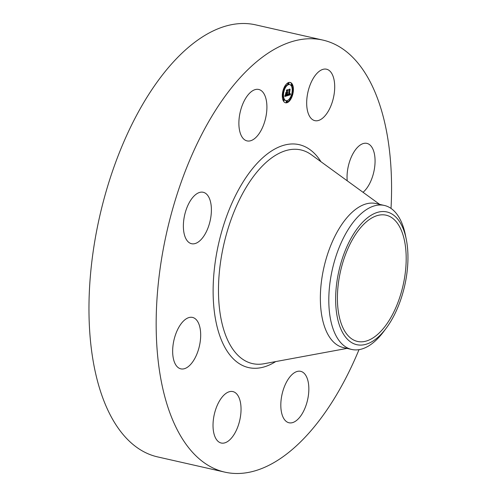 <?xml version="1.0" encoding="UTF-8"?>
<svg xmlns="http://www.w3.org/2000/svg" width="497" height="497" viewBox="0 0 497 497"><rect width="100%" height="100%" fill="white"/><g stroke="black" fill="none" stroke-linecap="round" stroke-linejoin="round"><path stroke-width="0.75" d="M308.538 114.173A26.372 13.065 -77.2 0 1 310.333 84.328A26.372 13.065 -77.2 0 1 326.517 69.207A26.372 13.065 -77.2 0 1 332.841 75.681A26.372 13.065 -77.2 0 1 331.045 105.532A26.372 13.065 -77.2 0 1 314.862 120.647A26.372 13.065 -77.2 0 1 308.538 114.173M359.014 349.658A221.513 109.75 -77.2 0 1 332.487 401.452A221.513 109.75 -77.2 0 1 224.905 472.15L157.704 456.923A221.513 109.75 -77.2 0 1 89.087 318.155A221.513 109.75 -77.2 0 1 148.038 95.548A221.513 109.75 -77.2 0 1 255.62 24.85L322.82 40.077A221.513 109.75 -77.2 0 1 391.021 208.417M224.905 472.15A221.513 109.75 -77.2 0 1 156.288 333.381A221.513 109.75 -77.2 0 1 215.238 110.781A221.513 109.75 -77.2 0 1 322.82 40.077M354.672 235.845A64.722 32.069 -77.2 0 1 386.107 215.189A64.722 32.069 -77.2 0 1 406.155 255.731A64.722 32.069 -77.2 0 1 388.927 320.776A64.722 32.069 -77.2 0 1 357.492 341.433A64.722 32.069 -77.2 0 1 337.444 300.884A64.722 32.069 -77.2 0 1 354.672 235.845M335.686 295.976A68.046 33.715 102.8 0 0 386.181 328.237A68.046 33.715 102.8 0 0 407.913 260.639A68.046 33.715 102.8 0 0 406.304 239.455A68.046 33.715 102.8 0 0 367.215 218.015A68.046 33.715 102.8 0 0 335.686 295.976M406.304 239.455L405.471 235.298A73.836 36.585 102.8 0 0 384.355 205.447A73.836 36.585 102.8 0 0 348.496 229.011A73.836 36.585 -77.2 0 0 328.852 296.628A73.836 36.585 102.8 0 0 351.714 349.466A73.836 36.585 102.8 0 0 383.641 331.636L386.181 328.237M351.714 349.466L343.272 347.552A73.836 36.585 -77.2 0 1 320.397 301.3A73.836 36.585 -77.2 0 1 340.054 227.098A73.836 36.585 -77.2 0 1 375.912 203.528L384.355 205.447M200.198 341.756A26.372 13.065 -77.2 0 1 180.84 368.855A26.372 13.065 -77.2 0 1 173.142 344.508A26.372 13.065 -77.2 0 1 192.501 317.415A26.372 13.065 -77.2 0 1 200.198 341.756M204.36 235.292A26.372 13.065 -77.2 0 1 191.556 243.71A26.372 13.065 -77.2 0 1 183.387 227.191A26.372 13.065 -77.2 0 1 190.401 200.689A26.372 13.065 -77.2 0 1 203.211 192.277A26.372 13.065 -77.2 0 1 211.38 208.796A26.372 13.065 -77.2 0 1 204.36 235.292M298.486 371.203A26.372 13.065 -77.2 0 1 300.654 371.327A26.372 13.065 -77.2 0 1 308.01 397.805A26.372 13.065 -77.2 0 1 291.174 422.891A26.372 13.065 -77.2 0 1 288.999 422.767A26.372 13.065 -77.2 0 1 281.65 396.289A26.372 13.065 -77.2 0 1 298.486 371.203M249.239 141.024A26.372 13.065 -77.2 0 1 247.065 140.899A26.372 13.065 -77.2 0 1 239.716 114.422A26.372 13.065 -77.2 0 1 256.551 89.336A26.372 13.065 -77.2 0 1 258.726 89.466A26.372 13.065 -77.2 0 1 266.075 115.944A26.372 13.065 -77.2 0 1 249.239 141.024M239.181 398.054A26.372 13.065 -77.2 0 1 237.386 427.898A26.372 13.065 -77.2 0 1 221.202 443.02A26.372 13.065 -77.2 0 1 214.884 436.546A26.372 13.065 -77.2 0 1 216.68 406.701A26.372 13.065 -77.2 0 1 232.863 391.58A26.372 13.065 -77.2 0 1 239.181 398.054M347.204 180.79A26.372 13.065 -77.2 0 1 347.527 170.471A26.372 13.065 -77.2 0 1 366.885 143.378A26.372 13.065 -77.2 0 1 374.583 167.719A26.372 13.065 -77.2 0 1 363.034 192.296M293.342 90.97A10.443 5.175 -77.2 0 1 285.551 102.792A10.443 5.175 -77.2 0 1 282.377 94.244A10.443 5.175 -77.2 0 1 290.167 82.427A10.443 5.175 -77.2 0 1 293.342 90.97M285.284 102.717A10.443 5.175 102.8 0 0 290.54 98.568M291.068 97.511A10.443 5.175 102.8 0 0 292.702 91.759M292.832 90.51A10.443 5.175 102.8 0 0 292.205 85.049M292 84.558A10.443 5.175 102.8 0 0 289.894 82.378M289.676 84.583A8.225 4.075 -77.2 0 1 292.18 91.318A8.225 4.075 -77.2 0 1 286.042 100.636A8.225 4.075 -77.2 0 1 283.538 93.902A8.225 4.075 -77.2 0 1 289.676 84.583L289.142 84.465A8.225 4.075 102.8 0 0 285.266 86.9M284.706 87.845A8.225 4.075 102.8 0 0 283.035 93.442M282.955 94.666A8.225 4.075 102.8 0 0 284.042 99.443M284.141 99.58A8.225 4.075 102.8 0 0 285.502 100.512L286.042 100.636M287.223 101.034L286.688 100.916A0.634 0.311 102.8 0 0 286.216 101.63A0.634 0.311 102.8 0 0 286.409 102.146L286.943 102.27A0.634 0.311 -77.2 0 1 286.75 101.755A0.634 0.311 -77.2 0 1 287.223 101.034A0.634 0.311 -77.2 0 1 287.415 101.556A0.634 0.311 -77.2 0 1 286.943 102.27M283.097 93.455A0.634 0.311 -77.2 0 1 283.29 93.976A0.634 0.311 -77.2 0 1 282.818 94.691A0.634 0.311 -77.2 0 1 282.625 94.169A0.634 0.311 -77.2 0 1 283.097 93.455L282.563 93.337A0.634 0.311 102.8 0 0 282.476 93.337M283.986 99.425A0.634 0.311 -77.2 0 1 284.178 99.94A0.634 0.311 -77.2 0 1 283.706 100.655A0.634 0.311 -77.2 0 1 283.514 100.139A0.634 0.311 -77.2 0 1 283.986 99.425L283.452 99.301A0.634 0.311 102.8 0 0 282.979 100.015A0.634 0.311 102.8 0 0 282.979 100.046M288.776 82.949L288.235 82.825A0.634 0.311 102.8 0 0 287.763 83.546A0.634 0.311 102.8 0 0 287.956 84.061L288.496 84.179A0.634 0.311 -77.2 0 1 288.303 83.664A0.634 0.311 -77.2 0 1 288.776 82.949A0.634 0.311 -77.2 0 1 288.968 83.465A0.634 0.311 -77.2 0 1 288.496 84.179M284.11 87.584A0.634 0.311 102.8 0 0 284.265 87.745L284.8 87.863A0.634 0.311 -77.2 0 1 284.607 87.348A0.634 0.311 -77.2 0 1 285.079 86.633A0.634 0.311 -77.2 0 1 285.272 87.149A0.634 0.311 -77.2 0 1 284.8 87.863M292.901 90.529A0.634 0.311 -77.2 0 1 293.093 91.044A0.634 0.311 -77.2 0 1 292.621 91.765A0.634 0.311 -77.2 0 1 292.429 91.243A0.634 0.311 -77.2 0 1 292.901 90.529L292.36 90.404A0.634 0.311 102.8 0 0 292.224 90.429M289.919 98.195A0.634 0.311 102.8 0 0 290.099 98.462L290.633 98.586A0.634 0.311 -77.2 0 1 290.441 98.071A0.634 0.311 -77.2 0 1 290.913 97.35A0.634 0.311 -77.2 0 1 291.105 97.872A0.634 0.311 -77.2 0 1 290.633 98.586M292.012 84.565A0.634 0.311 -77.2 0 1 292.205 85.08A0.634 0.311 -77.2 0 1 291.733 85.795A0.634 0.311 -77.2 0 1 291.54 85.279A0.634 0.311 -77.2 0 1 292.012 84.565L291.472 84.44A0.634 0.311 102.8 0 0 291 85.155A0.634 0.311 102.8 0 0 291.043 85.515M291.143 85.652A0.634 0.311 102.8 0 0 291.192 85.677L291.733 85.795M287.595 95.635L288.061 94.194L288.279 94.939L288.819 94.884L289.018 89.684L290.111 89.361L289.353 94.374L290.118 93.461L289.329 94.703L289.993 94.349L290.242 93.467L290.472 94.734L287.595 95.635M287.471 95.405L287.987 94.026L287.471 95.405M288.167 94.523L288.689 94.573L289.068 90.125L288.757 89.41L289.981 89.044L288.881 89.491L288.751 94.678L288.167 94.523M287.378 95.704L284.893 96.443L285.396 95.002L285.707 95.728L286.607 95.573L286.781 93.504L286.483 95.374L285.545 95.3L286.434 95.275L286.576 93.566L285.769 94.536L285.93 92.684L286.266 93.299L286.819 93.132L286.75 90.423L287.925 90.069L287.483 90.765L287.322 92.666L287.707 92.392L287.297 92.989L287.788 92.591L287.266 93.361L287.378 95.704L286.639 95.225M284.731 96.232L285.278 94.747L284.731 96.232M285.607 94.436L285.769 92.523L285.607 94.436M286.148 92.97L286.639 92.827L286.465 90.094L287.85 89.677L286.589 90.174L286.688 92.927L286.148 92.97M287.104 95.225L286.645 95.126M286.707 93.486L287.061 92.939M287.403 92.746L286.937 92.579M286.937 90.777L287.167 90.299M285.856 93.498L286.576 93.566M286.098 93.461L286.781 93.504M285.029 96.12L286.844 95.579M287.266 93.361L286.726 93.243M287.334 93.324L286.8 93.206M287.403 93.281L286.868 93.156M287.465 93.225L286.931 93.101M287.527 93.163L286.986 93.038M287.583 93.088L287.042 92.97M287.297 92.989L286.837 92.889M287.309 92.784L286.856 92.678M287.359 92.765L286.856 92.653M287.446 92.722L286.906 92.597M287.322 92.666L286.862 92.56M287.483 90.765L286.949 90.64M286.266 93.299L285.881 93.212M286.216 93.678L285.85 93.591M285.999 95.53L285.626 95.449M286.092 95.511L285.589 95.393M286.639 93.548L286.104 93.43M285.676 95.71L285.222 95.604M285.645 95.685L285.228 95.592M285.613 95.654L285.235 95.567M285.589 95.617L285.241 95.536M285.564 95.567L285.253 95.499M287.713 95.312L290.441 94.598M290.472 94.734L289.937 94.61M288.869 94.349L289.571 94.424M289.186 89.963L289.366 89.584M290.416 94.461L289.981 94.362M290.391 94.331L290.049 94.25M289.329 94.703L288.844 94.598M289.372 94.48L288.869 94.368M289.515 94.442L288.981 94.318M289.353 94.374L288.875 94.268M289.732 89.976L289.198 89.851M288.254 94.915L287.881 94.834M288.229 94.89L287.887 94.809M288.577 94.734L288.21 94.647M288.62 94.722L288.198 94.623M347.024 348.403L264.013 363.742A109.545 54.272 -77.2 0 1 219.14 305.264A109.545 54.272 -77.2 0 1 247.692 184.884A109.545 54.272 -77.2 0 1 311.377 154.753L379.665 204.379M275.698 361.586A114.298 56.633 -77.2 0 1 215.425 318.801A114.298 56.633 -77.2 0 1 243.611 181.119A114.298 56.633 -77.2 0 1 320.987 161.736M282.818 94.691L282.284 94.567M283.706 100.655L283.172 100.537M285.079 86.633L284.545 86.509M292.621 91.765L292.081 91.641M290.913 97.35L290.378 97.232"/></g></svg>
